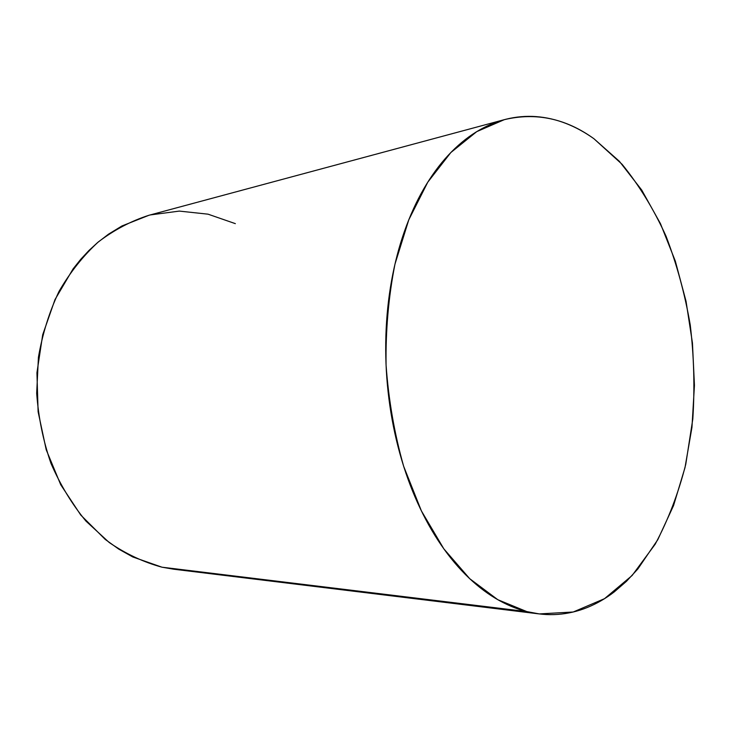 <?xml version="1.0" encoding="UTF-8"?>
<svg xmlns="http://www.w3.org/2000/svg" width="731" height="731" viewBox="0 0 731 731"><rect width="100%" height="100%" fill="white"/><g stroke="black" fill="none" stroke-linecap="round" stroke-linejoin="round"><path stroke-width="1.1" d="M148.95 215.27L121.986 225.943L108.553 234.139L97.598 242.555L88.908 250.532L80.73 259.313L73.073 268.907L55.008 299.555L42.7 334.734L36.934 372.773L38.113 411.772L46.208 449.739L60.719 484.726L80.785 515.072L105.255 539.441L118.724 549.1L132.786 556.967L161.999 567.201L526.777 611.582L497.811 599.703L469.731 578.705L443.827 548.835L421.394 510.905L403.658 466.287C394.448 433.821 388.59 400.076 386.069 365.061C385.602 330.074 388.572 296.43 394.968 264.138L408.784 219.821L427.772 182.183L450.835 152.541L476.758 131.626L504.344 119.656C535.997 112.145 565.849 118.495 593.901 138.707C584.928 132.302 575.599 127.203 565.913 123.429C556.218 119.665 546.322 117.389 536.216 116.613C526.11 115.854 515.985 116.741 505.843 119.263C495.691 121.812 485.75 126.079 476.009 132.083C466.277 138.113 456.994 145.862 448.167 155.356C439.331 164.859 431.217 175.997 423.816 188.744C416.423 201.518 409.972 215.682 404.49 231.224C399.016 246.786 394.685 263.379 391.514 280.987C388.362 298.613 386.489 316.797 385.895 335.529C385.319 354.279 386.05 373.048 388.106 391.853C390.171 410.648 393.488 428.942 398.057 446.732C402.635 464.505 408.309 481.29 415.08 497.089C421.851 512.87 429.499 527.279 438.006 540.31C446.522 553.321 455.632 564.707 465.355 574.447C475.068 584.179 485.11 592.137 495.481 598.342C505.852 604.528 516.278 608.941 526.777 611.582C537.276 614.204 547.61 615.146 557.78 614.396C567.95 613.638 577.764 611.344 587.249 607.507C596.715 603.669 605.697 598.488 614.195 591.955L626.485 581.3L637.88 568.928L657.781 539.716L673.553 505.569L684.984 467.694L691.965 427.26L694.441 385.347L692.449 343.013L686.043 301.263L675.334 261.141L660.486 223.695L641.717 190.042L619.376 161.313L593.901 138.707L622.099 164.311C639.113 185.245 653.752 209.203 666.032 236.168C676.833 264.357 684.901 293.963 690.247 324.993C693.984 356.39 694.843 387.713 692.814 418.973L685.76 464.331C678.368 493.388 668.171 520.015 655.177 544.23L632.123 575.498L604.519 598.671L573.186 612.011L539.277 613.921L526.777 611.582L161.999 567.201L173.85 569.23L538.555 613.839M235.345 223.64L208.043 214.174L179.333 211.095L150.257 214.932M504.344 119.656L148.832 215.307C131.077 221.009 114.237 229.89 98.319 241.943C83.233 255.759 70.139 272.243 59.028 291.395C49.342 311.835 42.471 333.811 38.423 357.313L36.678 393.241C38.423 417.456 43.175 440.802 50.932 463.29C60.271 484.836 71.949 504.107 85.947 521.102L109.221 542.521C126.107 554.007 143.705 562.23 161.999 567.201L174.554 569.321"/></g></svg>
